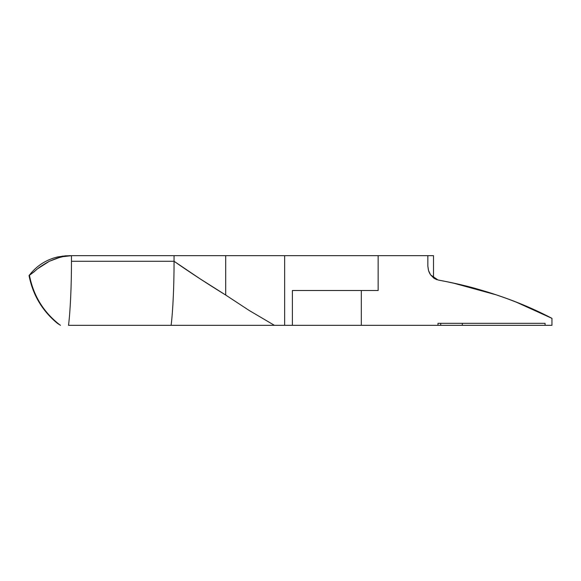 <?xml version="1.0" encoding="UTF-8"?>
<svg xmlns="http://www.w3.org/2000/svg" width="581" height="581" viewBox="0 0 581 581"><rect width="100%" height="100%" fill="white"/><g stroke="black" fill="none" stroke-linecap="round" stroke-linejoin="round"><path stroke-width="0.87" d="M38.077 268.466L49.341 261.276C42.682 264.871 37.649 268.349 34.243 271.712L29.05 275.576C36.356 266.025 45.834 259.823 57.483 256.969L69.357 255.676L378.144 255.676L225.704 255.676L225.704 295.046C206.611 283.288 189.391 272.031 174.053 261.276L71.463 261.276L71.463 255.691L65.595 255.822L57.483 256.969C45.834 259.823 36.356 266.025 29.05 275.576L35.107 270.949M64.723 256.33L71.463 255.698L62.901 256.657L57.091 258.153L49.341 261.276L59.72 257.39M174.053 255.676L174.053 261.276C174.104 285.344 172.906 311.445 171.112 325.324L274.421 325.324L249.227 310.501L225.704 295.046L249.227 310.501L274.421 325.324L284.639 325.324L284.639 255.676L284.639 325.324L68.522 325.324C70.308 311.445 71.507 285.344 71.463 261.276L174.053 261.276C174.104 285.344 172.906 311.445 171.112 325.324L68.522 325.324C70.308 311.445 71.507 285.344 71.463 261.276L71.463 255.676L174.053 255.676L174.053 261.276L199.762 278.619L225.704 295.046L225.704 255.676L174.053 255.676M59.828 324.881L60.489 325.324L59.828 324.881C43.582 312.258 33.473 295.823 29.5 275.576C33.473 295.823 43.582 312.258 59.828 324.881L57.483 323.406C42.297 310.886 32.819 294.945 29.05 275.576C32.819 294.945 42.297 310.886 57.483 323.406L58.231 323.813M292.388 325.324L284.639 325.324L292.388 325.324L292.388 290.5L361.309 290.5L292.388 290.5L292.388 325.324L361.309 325.324L292.388 325.324M430.594 274.886L437.98 279.977C454.821 283.15 468.518 286.331 479.056 289.527C490.095 292.722 499.878 295.918 508.397 299.121C525.413 305.526 539.923 311.939 551.95 318.352L515.935 301.997M496.363 294.879L452.461 282.845M62.152 256.199L62.784 256.112M437.98 323.334L437.98 325.324L440.703 325.324L440.703 323.334L440.703 325.324L361.309 325.324L437.98 325.324L437.98 323.334L545.08 323.334L545.08 325.324L440.703 325.324L462.331 325.324L462.331 323.334L462.331 325.324L551.95 325.324L545.08 325.324L545.08 323.334L437.98 323.334M436.934 279.722L433.898 278.205L430.543 274.798L428.509 270.477L427.848 266.127L427.848 255.676L433.513 255.676L433.513 277.9L433.513 255.676L427.848 255.676L427.848 266.127L428.386 270.049M428.785 271.327L429.969 273.905M437.98 279.977C480.516 287.973 518.506 300.762 551.95 318.352L551.95 325.324L551.95 318.352L525.413 305.867C517.112 302.309 507.736 298.75 497.278 295.199C488.839 292.301 479.071 289.411 467.974 286.527C459.709 284.334 449.709 282.155 437.98 279.977M361.309 290.5L378.144 290.5L361.309 290.5L361.309 325.324L361.309 290.5M378.144 255.676L378.144 290.5L378.144 255.676L427.848 255.676L378.144 255.676"/></g></svg>
